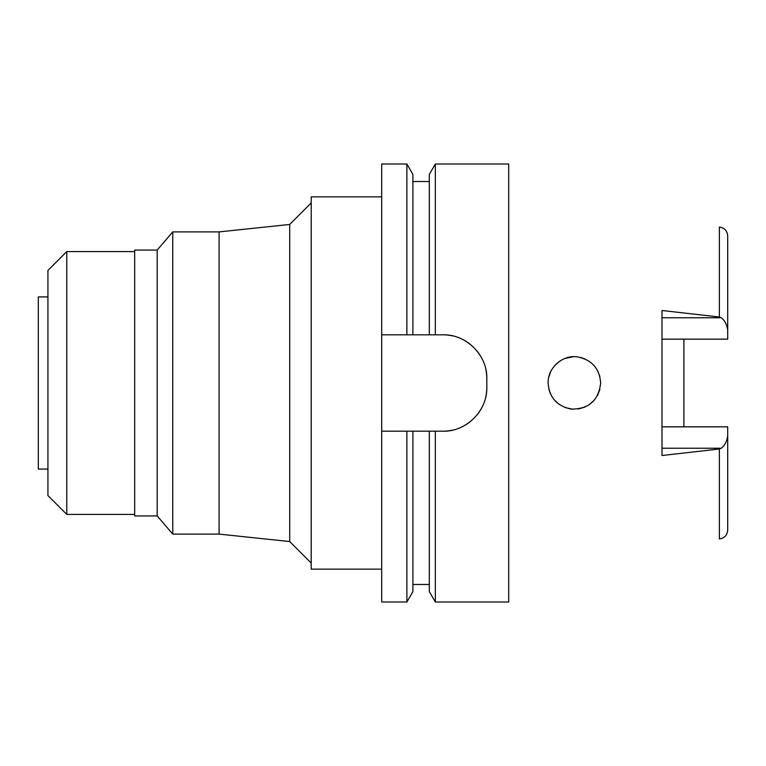 <?xml version="1.0" encoding="UTF-8"?>
<svg xmlns="http://www.w3.org/2000/svg" width="766" height="766" viewBox="0 0 766 766"><rect width="100%" height="100%" fill="white"/><g stroke="black" fill="none" stroke-linecap="round" stroke-linejoin="round"><path stroke-width="1.15" d="M662.006 339.156L727.7 339.156L727.7 330.127C726.867 324.554 724.741 320.437 721.333 317.785L719.379 317.019L662.006 310.498L662.006 455.502L719.379 448.981L719.379 538.9C724.416 538.239 727.193 535.319 727.7 530.158L727.7 426.844L662.006 426.844M683.904 426.844L683.904 339.156M727.7 330.127L727.7 235.842C727.193 230.681 724.425 227.761 719.379 227.1L719.379 317.019M548.121 383C549.193 397.382 556.872 406.076 571.177 409.082C588.709 409.245 598.543 400.551 600.678 383C599.51 368.513 591.84 359.829 577.679 356.927C562.914 354.38 547.575 367.776 548.121 383L548.121 383.01M599.883 376.585L597.604 370.658M584.879 358.9L580.743 357.492M573.14 356.755L565.126 358.411M559.228 361.542L554.258 366.129L559.228 361.542M550.735 371.587L548.801 377.073L550.735 371.587M550.294 393.465L548.849 389.128L550.294 393.465M554.201 399.804L559.065 404.343L554.201 399.804M564.848 407.483L572.547 409.216M578.349 408.987L584.764 407.148M589.226 404.707L593.947 400.57L589.207 404.707M597.595 395.361L599.893 389.396L597.576 395.39M565.107 358.421L572.987 356.755M580.685 357.483L584.86 358.89M597.614 370.677L599.893 376.613M584.793 407.139L578.445 408.967M572.7 409.226L564.858 407.483M47.932 296.93L38.3 296.93L38.3 469.07L47.932 469.07M47.932 270.436L47.932 495.564L66.766 514.398L66.766 251.602L47.932 270.436M134.663 251.602L66.766 251.602M134.663 514.398L66.766 514.398M134.663 250.07L134.663 515.93L157.183 515.93L157.183 250.07L134.663 250.07M311.216 202.942L289.711 224.448L289.711 541.552L219.105 534.103L219.105 231.897L172.762 231.897L157.183 250.07M172.762 231.897L172.762 534.103L157.183 515.93M219.105 534.103L172.762 534.103M289.711 224.448L219.105 231.897M311.216 563.058L289.711 541.552M381.688 196.852L311.216 196.852L311.216 569.148L381.688 569.148M381.688 334.819L412.893 334.819L406.88 334.819L406.88 164.001L381.688 164.001L381.688 601.999L406.88 601.999L406.88 431.181L412.893 431.181L381.688 431.181M406.88 164.001L412.893 174.418L412.893 334.819L435.327 334.819L429.314 334.819L429.314 174.418L435.327 164.001L508.701 164.001L508.701 601.999L435.327 601.999L435.327 431.181L429.314 431.181L443.007 431.181C466.073 431.89 487.463 410.902 486.803 387.376A43.796 43.796 0 0 1 485.701 397.142M406.88 601.999L412.893 591.582L412.893 431.181L429.314 431.181L429.314 591.582L435.327 601.999M485.73 368.963A43.796 43.796 0 0 1 486.803 378.624C487.53 355.462 466.379 334.12 443.007 334.819A43.796 43.796 0 0 1 452.716 335.91M462.022 339.166A43.796 43.796 0 0 1 470.362 344.413M477.285 351.355A43.796 43.796 0 0 1 482.513 359.704M482.436 406.449A43.796 43.796 0 0 1 477.161 414.799M470.209 421.702A43.796 43.796 0 0 1 461.879 426.901M452.629 430.109A43.796 43.796 0 0 1 443.007 431.181M443.007 334.819L435.327 334.819L435.327 164.001M486.803 378.624L486.803 387.376M719.379 448.981L721.333 448.215C724.751 445.563 726.867 441.446 727.7 435.873M662.006 317.785L721.333 317.785M721.333 448.215L662.006 448.215M429.314 584.477L412.893 584.477M429.314 181.523L412.893 181.523"/></g></svg>
